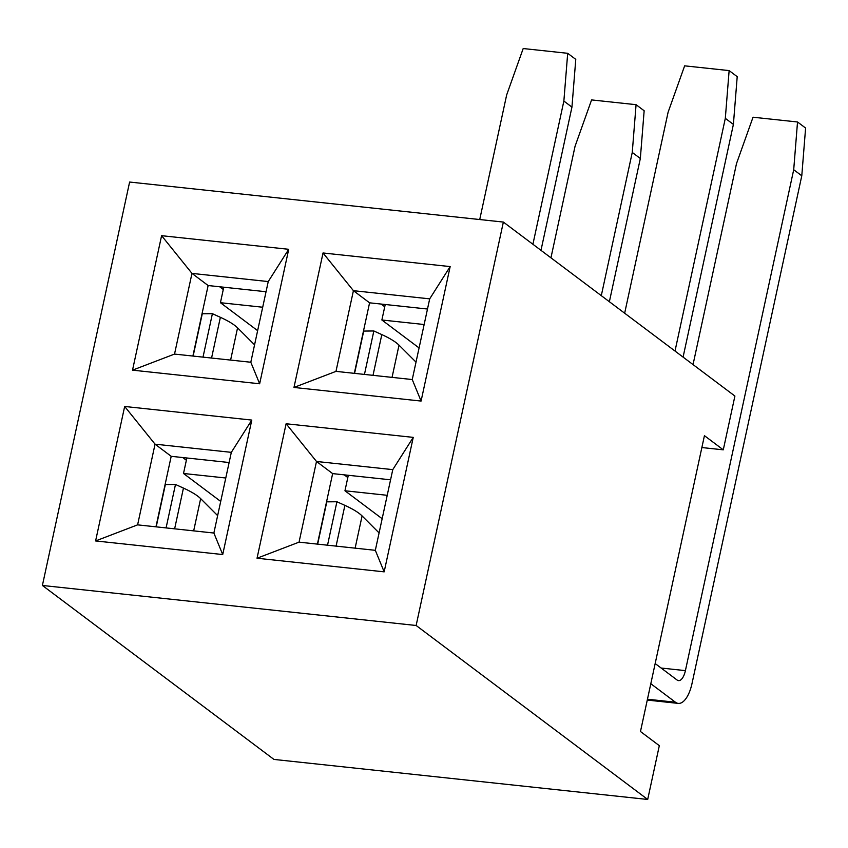 <?xml version="1.0" encoding="UTF-8"?>
<svg xmlns="http://www.w3.org/2000/svg" width="848" height="848" viewBox="0 0 848 848"><rect width="100%" height="100%" fill="white"/><g stroke="black" fill="none" stroke-linecap="round" stroke-linejoin="round"><path stroke-width="1.27" d="M609.373 301.718L640.335 158.502L644.151 110.759L636.074 104.686L591.586 99.916L575.05 146.301L550.946 257.824M640.335 158.502L632.258 152.428L601.296 295.655M632.258 152.428L636.074 104.686M186.857 457.984L183.507 473.481L220.713 501.433M225.78 478.007L183.507 473.481M166.081 527.912L175.483 484.462L183.444 488.088A77.592 17.193 12.2 0 1 200.647 498.635L217.639 515.616M156.212 526.852L165.349 484.558L175.483 484.462M650.808 683.721L675.443 702.229A28.217 11.936 96.1 0 0 678.252 703.395A28.217 11.936 96.1 0 0 692.032 683.424L801.784 175.79L805.6 128.048L797.523 121.985L753.035 117.215L736.499 163.6L693.039 364.587M801.784 175.79L793.707 169.727L685.407 670.63A14.109 5.968 -83.9 0 1 678.517 680.615A14.109 5.968 -83.9 0 1 677.107 680.032L655.165 663.549M793.707 169.727L797.523 121.985M348.305 475.283L344.956 490.769L382.151 518.722M387.218 495.306L344.956 490.769M327.529 545.2L336.921 501.751L344.892 505.376A77.592 17.193 12.2 0 1 362.085 515.934L379.088 532.915M317.65 544.14L326.798 501.846L336.921 501.751M364.449 374.424L373.851 330.974L381.812 334.6A77.592 17.193 12.2 0 1 399.016 345.147L416.008 362.128M354.581 373.364L363.718 331.07L373.851 330.974M424.148 324.519L381.876 319.993L419.082 347.945M385.225 304.506L381.876 319.993M624.658 313.209L668.107 112.212L684.643 65.837L729.132 70.596L737.209 76.67L733.393 124.412L683.085 357.103M729.132 70.596L725.316 118.338L675.008 351.04M725.316 118.338L733.393 124.412M203.011 357.125L212.403 313.686L220.374 317.311A77.592 17.193 12.2 0 1 237.567 327.858L254.57 344.839M193.132 356.075L202.28 313.771L212.403 313.686M262.7 307.23L220.427 302.704L257.633 330.656M223.777 287.207L220.427 302.704M479.724 219.547L506.669 94.923L523.195 48.537L567.694 53.307L575.771 59.371L571.944 107.124L540.982 250.34M567.694 53.307L563.867 101.05L532.904 244.277M563.867 101.05L571.944 107.124M42.4 585.459L273.946 759.426L647.692 799.463L659.32 745.668L640.473 731.517L704.434 435.671L723.28 449.832L734.909 396.048L503.362 222.07L129.617 182.044L42.4 585.459L416.135 625.485L503.362 222.07M375.325 550.32L392.772 469.633L316.495 461.471L299.047 542.148L375.325 550.32L384.165 571.849L257.039 558.228L286.115 423.756L413.241 437.377L384.165 571.849M390.568 479.809L332.649 473.608L316.495 461.471L286.115 423.756M332.649 473.608L317.406 544.119M412.245 379.544L429.692 298.856L353.415 290.684L335.978 371.371L412.245 379.544L421.085 401.062L293.97 387.451L323.035 252.98L450.161 266.59L421.085 401.062M427.498 309.032L369.58 302.821L353.415 290.684L323.035 252.98M369.58 302.821L354.326 373.332M213.876 533.032L231.324 452.344L155.046 444.172L137.609 524.859L213.876 533.032L222.717 554.55L95.601 540.939L124.667 406.468L251.792 420.078L222.717 554.55M229.13 462.52L171.201 456.309L155.046 444.172L124.667 406.468M171.201 456.309L155.958 526.82M250.807 362.244L268.244 281.568L191.977 273.395L174.529 354.082L250.807 362.244L259.647 383.773L132.521 370.152L161.597 235.68L288.712 249.301L259.647 383.773M266.049 291.733L208.131 285.532L191.977 273.395L161.597 235.68M208.131 285.532L192.888 356.043M723.28 449.832L701.868 447.543M416.135 625.485L647.692 799.463M182.755 457.549L186.369 460.263M219.685 286.772L223.289 289.486M251.792 420.078L231.324 452.344M137.609 524.859L95.601 540.939M288.712 249.301L268.244 281.568M174.529 354.082L132.521 370.152M381.123 304.061L384.738 306.775M344.203 474.838L347.807 477.551M413.241 437.377L392.772 469.633M299.047 542.148L257.039 558.228M450.161 266.59L429.692 298.856M335.978 371.371L293.97 387.451M193.673 530.859L200.647 498.635M174.635 528.823L183.444 488.088M685.407 670.63L661.143 668.033M675.443 702.229L647.448 699.229M355.121 548.158L362.085 515.934M336.084 546.112L344.892 505.376M392.052 377.381L399.016 345.147M373.014 375.335L381.812 334.6M230.603 360.082L237.567 327.858M211.565 358.047L220.374 317.311M678.252 703.395L647.268 700.077"/></g></svg>
